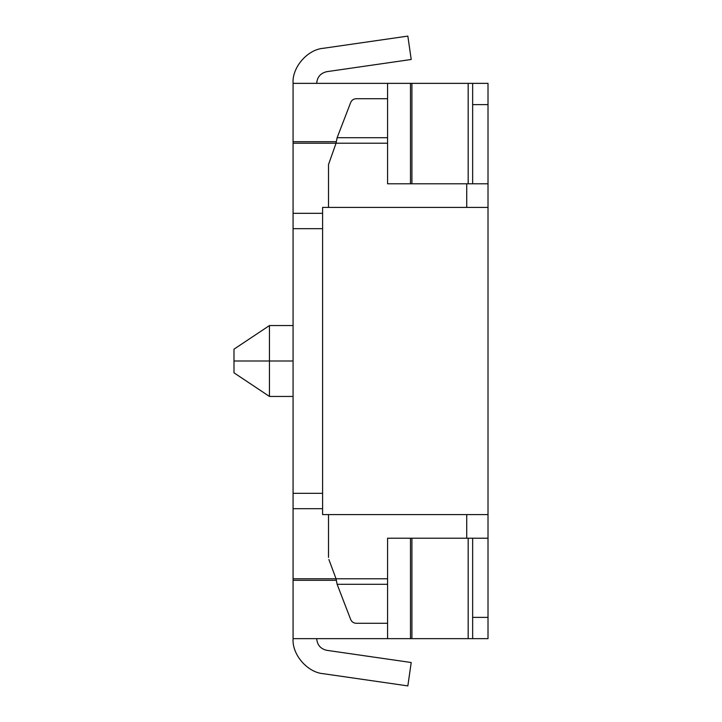 <?xml version="1.0" encoding="UTF-8"?>
<svg xmlns="http://www.w3.org/2000/svg" width="722" height="722" viewBox="0 0 722 722"><rect width="100%" height="100%" fill="white"/><g stroke="black" fill="none" stroke-linecap="round" stroke-linejoin="round"><path stroke-width="1.08" d="M233.991 361L233.991 372.814L233.991 349.186L233.991 361L269.441 361L269.441 396.441L269.441 361L233.991 361L233.991 372.814L233.991 361M269.441 361L269.441 396.441L269.441 325.559L269.441 361L293.069 361L269.441 361L269.441 325.559L269.441 361M293.069 638.645L293.069 83.355L472.648 83.355L472.648 183.785L472.648 83.355L411.919 83.355L411.919 183.785L411.919 83.355L387.579 83.355L387.579 183.785L410.484 183.785L410.484 83.355L410.484 183.785L387.579 183.785L387.579 83.355L293.069 83.355L293.069 141.683L336.353 141.683L293.069 141.683L293.069 493.325L322.599 493.325L293.069 493.325L293.069 508.685L322.599 508.685L293.069 508.685L293.069 578.791L336.055 578.791L293.069 578.791L293.069 638.645L387.579 638.645L293.069 638.645C291.95 654.637 307.464 672.543 323.447 673.725L407.84 685.9L411.215 662.516L326.822 650.332C320.595 648.907 317.22 645.008 316.696 638.645C317.22 645.008 320.595 648.907 326.822 650.332L411.215 662.516L407.84 685.9L323.447 673.725C307.464 672.543 291.95 654.637 293.069 638.645M468.172 638.645L387.579 638.645L410.484 638.645L410.484 538.215L387.579 538.215L410.484 538.215L410.484 638.645L468.172 638.645L468.172 538.215L468.172 638.645L472.648 638.645L468.172 638.645M322.599 228.675L293.069 228.675L322.599 228.675M472.648 538.215L472.648 638.645L472.648 538.215M387.579 538.215L387.579 638.645L387.579 538.215L466.737 538.215L466.737 514.587L466.737 538.215L488.009 538.215L488.009 638.645L472.648 638.645L488.009 638.645L488.009 207.413L322.599 207.413L322.599 514.587L322.599 207.413L488.009 207.413L488.009 514.587L322.599 514.587L488.009 514.587L488.009 538.215L387.579 538.215L387.579 578.791L387.579 538.215M336.353 580.317L293.069 580.317L336.353 580.317M322.599 213.315L293.069 213.315L322.599 213.315M336.055 143.209L293.069 143.209L336.055 143.209L328.51 164.562L328.51 207.413L328.51 164.562L336.055 143.209L337.129 137.703L336.055 143.209L387.579 143.209L336.055 143.209M468.172 183.785L468.172 83.355L468.172 183.785M411.919 538.215L411.919 638.645L411.919 538.215M316.696 83.355C317.22 76.992 320.595 73.093 326.822 71.668L411.215 59.484L407.84 36.1L323.447 48.275C307.464 49.457 291.95 67.363 293.069 83.355C291.95 67.363 307.464 49.457 323.447 48.275L407.84 36.1L411.215 59.484L326.822 71.668C320.595 73.093 317.22 76.992 316.696 83.355M488.009 83.355L488.009 207.413L488.009 183.785L387.579 183.785L387.579 143.209L387.579 183.785L466.737 183.785L466.737 207.413L466.737 183.785L488.009 183.785L488.009 104.627L472.648 104.627L488.009 104.627L488.009 83.355L472.648 83.355L488.009 83.355M336.055 578.791L328.88 559.505L336.055 578.791L387.579 578.791L336.055 578.791L337.129 584.297L336.055 578.791M328.51 557.438L328.51 514.587L328.51 557.438M472.648 617.373L488.009 617.373L472.648 617.373M387.579 137.703L337.129 137.703L350.712 102.434L337.129 137.703L387.579 137.703M356.244 98.715L387.579 98.715L356.244 98.715C353.609 98.851 351.758 100.096 350.712 102.434C351.758 100.096 353.609 98.851 356.244 98.715M337.129 584.297L387.579 584.297L337.129 584.297L350.712 619.566L337.129 584.297M387.579 623.285L356.244 623.285L387.579 623.285M350.712 619.566C351.758 621.904 353.609 623.149 356.244 623.285C353.609 623.149 351.758 621.904 350.712 619.566M233.991 372.814L269.441 396.441L293.069 396.441M233.991 349.186L269.441 325.559L293.069 325.559"/></g></svg>

